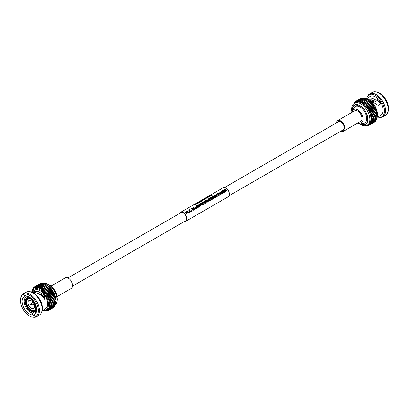 <?xml version="1.0" encoding="UTF-8"?>
<svg xmlns="http://www.w3.org/2000/svg" width="409" height="409" viewBox="0 0 409 409"><rect width="100%" height="100%" fill="white"/><g stroke="black" fill="none" stroke-linecap="round" stroke-linejoin="round"><path stroke-width="0.61" d="M226.959 190.809L225.042 189.612L225.942 191.392L225.65 191.56L223.943 190.251L224.935 191.974L224.684 192.123L223.554 190.139L223.82 189.986L225.63 191.233L224.674 189.495L224.96 189.326L226.959 190.809L226.688 190.972L225.037 189.648M225.942 191.392L225.63 191.581L223.933 190.282M224.935 191.974L224.664 192.138L223.554 190.139M225.61 191.259L224.674 189.495M224.638 192.143L224.388 192.291L222.726 190.952L223.626 192.731L223.334 192.9L221.622 191.591L222.619 193.314L222.368 193.457L221.238 191.478L221.504 191.32L223.314 192.573L222.353 190.829L222.644 190.666L224.638 192.143L224.367 192.307L222.721 190.983M223.626 192.731L223.314 192.92L221.617 191.622M222.619 193.314L222.348 193.477L221.238 191.478M223.294 192.593L222.353 190.829M222.322 193.483L220.41 192.291L221.31 194.071L221.018 194.239L219.306 192.925L220.303 194.653L220.052 194.796L218.917 192.813L219.188 192.659L220.998 193.912L220.037 192.169L220.323 192.005L222.322 193.483L222.051 193.646L220.4 192.322M221.31 194.071L220.998 194.255L219.301 192.961M220.303 194.653L220.032 194.817L218.917 192.813M220.978 193.932L220.037 192.169M218.023 193.334L218.242 193.206A5.22 3.016 60 0 1 218.462 193.385L218.232 193.549A5.174 2.986 60 0 0 218.017 193.365L218.023 193.334A5.22 3.016 60 0 1 218.237 193.513L218.232 193.549M217.859 195.737L218.764 195.216A5.22 3.016 60 0 0 218.283 194.612L217.511 195.057A5.22 3.016 60 0 0 217.332 194.853L218.104 194.408A5.22 3.016 60 0 0 217.358 193.713L217.603 193.575A5.22 3.016 60 0 1 219.168 195.308L217.997 195.988A5.174 2.986 60 0 0 217.839 195.758L217.859 195.737A5.22 3.016 60 0 1 218.023 195.967L217.997 195.988M218.283 194.612L218.268 194.638A5.174 2.986 60 0 1 218.738 195.231M218.268 194.638L217.496 195.083A5.174 2.986 60 0 0 217.317 194.883L217.332 194.853M217.358 193.713L217.353 193.748A5.174 2.986 60 0 1 218.079 194.423M216.126 194.428L216.381 194.28L217.24 196.422L216.969 196.581L214.735 195.262L215.712 195.425L216.443 195.001L216.126 194.428L216.433 195.032M214.29 195.487L214.536 195.344A5.22 3.016 60 0 1 216.1 197.077L215.834 197.235A5.174 2.986 60 0 0 214.285 195.522L214.29 195.487A5.22 3.016 60 0 1 215.86 197.215L215.834 197.235M213.651 195.855L213.897 195.717A5.22 3.016 60 0 1 215.461 197.445L214.694 197.895L213.733 197.705L213.779 196.959L212.429 196.56L214.398 196.55A5.22 3.016 60 0 0 213.651 195.855L213.646 195.891A5.174 2.986 60 0 1 214.372 196.565M213.958 198.314L211.775 197.23L212.568 199.117L212.307 199.265L211.438 197.133L213.958 198.314L213.672 198.483L211.765 197.266M212.568 199.117L212.286 199.285L211.438 197.133M210.323 197.777L210.563 197.639A5.22 3.016 60 0 1 212.128 199.367L211.867 199.531A5.174 2.986 60 0 0 210.313 197.813L210.323 197.777A5.22 3.016 60 0 1 211.888 199.51L211.867 199.531M210.114 200.211L211.085 199.648A5.22 3.016 60 0 0 210.625 199.065L209.72 199.592A5.22 3.016 60 0 0 209.541 199.387L210.446 198.866A5.22 3.016 60 0 0 209.878 198.314L208.861 198.897A5.22 3.016 60 0 0 208.667 198.733L209.924 198.007A5.22 3.016 60 0 1 211.489 199.74L210.252 200.456A5.174 2.986 60 0 0 210.093 200.231L210.114 200.211A5.22 3.016 60 0 1 210.277 200.441L210.252 200.456M210.625 199.065L210.609 199.096A5.174 2.986 60 0 1 211.059 199.664M210.609 199.096L209.705 199.618A5.174 2.986 60 0 0 209.526 199.413L209.541 199.387M209.878 198.314L209.868 198.345A5.174 2.986 60 0 1 210.42 198.881M209.868 198.345L208.851 198.932A5.174 2.986 60 0 0 208.662 198.769L208.667 198.733M210.078 200.553L209.827 200.701L208.161 199.362L209.06 201.141L208.769 201.31L207.061 199.996L208.053 201.724L207.803 201.867L206.673 199.883L206.939 199.73L208.748 200.983L207.792 199.239L208.079 199.076L210.078 200.553L209.807 200.717L208.155 199.393M209.04 201.156L208.748 201.325L207.051 200.032M208.053 201.724L207.782 201.888L206.673 199.883M208.728 201.003L207.792 199.239M207.629 201.969L207.261 202.179L205.492 200.931L206.335 202.716L205.972 202.925A5.22 3.016 60 0 0 204.408 201.192L204.648 201.054A5.22 3.016 60 0 1 205.998 202.475L205.108 200.788L205.364 200.64L207.169 201.801A5.22 3.016 60 0 0 205.819 200.379L206.059 200.236A5.22 3.016 60 0 1 207.629 201.969L207.24 202.199L205.482 200.967M206.335 202.716L205.952 202.941A5.174 2.986 60 0 0 204.398 201.228L204.408 201.192M205.978 202.501L205.108 200.788M205.819 200.379L205.814 200.41A5.174 2.986 60 0 1 207.077 201.729M203.789 201.55L204.03 201.412A5.22 3.016 60 0 1 205.594 203.14L205.333 203.299A5.174 2.986 60 0 0 203.784 201.586L203.789 201.55A5.22 3.016 60 0 1 205.354 203.283L205.333 203.299M204.101 203.728L204.06 202.695L202.869 202.353L202.501 203.104L202.654 202.204M202.353 202.562L202.659 202.174L204.316 202.527L204.27 203.943L203.171 203.779L204.255 203.6M203.191 203.754L204.249 203.963M201.427 202.915L201.673 202.772A5.22 3.016 60 0 1 203.237 204.505L202.465 204.955L201.509 204.766L201.555 204.019L200.206 203.621L202.169 203.605A5.22 3.016 60 0 0 201.427 202.915L201.422 202.946A5.174 2.986 60 0 1 202.143 203.621M203.237 204.505L202.491 204.935L201.525 204.74L201.402 204.193M200.937 205.85L199.214 205.466L198.856 204.602M199.837 206.468L197.925 205.272L198.825 207.051L198.534 207.22L196.821 205.911L197.813 207.634L197.562 207.777L196.432 205.799L196.698 205.645L198.508 206.893L197.552 205.149L197.838 204.986L199.837 206.468L199.566 206.632L197.915 205.308M198.825 207.051L198.508 207.24L196.811 205.942M197.792 207.654L197.542 207.798L196.432 205.799M198.488 206.913L197.552 205.149M195.758 206.187L196.013 206.039L196.872 208.181L196.601 208.339L194.367 207.02L195.344 207.184L196.075 206.76L195.758 206.187L196.064 206.79M195.972 208.697L193.789 207.614L194.587 209.5L194.321 209.648L193.452 207.516L195.972 208.697L195.691 208.866L193.779 207.649M194.587 209.5L194.301 209.669L193.452 207.516M192.792 210.211L193.764 209.648A5.22 3.016 60 0 0 193.304 209.071L192.399 209.592A5.22 3.016 60 0 0 192.215 209.388L193.12 208.866A5.22 3.016 60 0 0 192.552 208.314L191.54 208.897A5.22 3.016 60 0 0 191.34 208.733L192.598 208.007A5.22 3.016 60 0 1 194.168 209.74L192.93 210.461A5.174 2.986 60 0 0 192.772 210.231L192.792 210.211A5.22 3.016 60 0 1 192.951 210.441L192.93 210.461M193.304 209.071L193.288 209.096A5.174 2.986 60 0 1 193.738 209.664M193.288 209.096L192.383 209.618A5.174 2.986 60 0 0 192.204 209.418L192.215 209.388M192.552 208.314L192.547 208.345A5.174 2.986 60 0 1 193.094 208.881M192.547 208.345L191.53 208.933A5.174 2.986 60 0 0 191.335 208.769L191.34 208.733M190.768 209.065L190.988 208.938A5.22 3.016 60 0 1 191.207 209.122L190.977 209.28A5.174 2.986 60 0 0 190.763 209.101L190.768 209.065A5.22 3.016 60 0 1 190.988 209.25L190.977 209.28M191.059 211.254L191.018 210.221L189.827 209.883L189.459 210.635L189.612 209.735M189.618 209.699L191.274 210.052L191.228 211.473L190.149 211.284L191.08 211.233L191.034 210.195L189.837 209.853L189.474 210.604L189.618 209.699L189.316 210.078M191.346 211.392L190.149 211.284M189.607 212.394L187.889 212L187.526 211.156L187.879 210.707L189.52 211.013L189.479 212.481L187.889 212M188.385 213.079L188.017 213.288L186.248 212.041L187.092 213.825L186.729 214.035A5.22 3.016 60 0 0 185.165 212.302L185.405 212.164A5.22 3.016 60 0 1 186.755 213.585L185.865 211.898L186.121 211.75L187.925 212.91A5.22 3.016 60 0 0 186.576 211.489L186.821 211.346A5.22 3.016 60 0 1 188.385 213.079L187.997 213.309L186.238 212.077M187.092 213.825L186.708 214.05A5.174 2.986 60 0 0 185.159 212.337L185.165 212.302M186.734 213.61L185.865 211.898M186.576 211.489L186.57 211.525A5.174 2.986 60 0 1 187.833 212.838M184.479 221.479A5.174 2.986 -120 0 0 185.809 221.264A5.174 2.986 -120 0 0 186.601 217.118A5.174 2.986 -120 0 0 183.222 212.562A5.174 2.986 -120 0 0 180.635 212.307A5.174 2.986 -120 0 0 179.786 213.35M185.809 221.264L228.365 196.693A5.174 2.986 -120 0 0 229.158 192.552A5.174 2.986 -120 0 0 225.778 187.992A5.174 2.986 -120 0 0 223.191 187.736L180.635 212.307M72.587 286.075L185.568 220.85A4.693 2.71 -120 0 0 186.284 217.087A4.693 2.71 -120 0 0 183.222 212.956A4.693 2.71 -120 0 0 180.875 212.721L67.894 277.951M195.313 204.209L195.461 203.769L195.645 204.096L196.969 203.989L195.707 204.249M196.969 203.989L195.696 204.203L195.88 204.664L195.584 204.832L195.359 204.311L193.897 204.674L195.297 204.163L195.165 203.938M196.898 203.288L197.051 202.854L197.235 203.181L198.554 203.069L197.296 203.329M198.554 203.069L197.286 203.288L197.465 203.743L197.169 203.917L196.949 203.391L195.502 203.8L196.887 203.247L196.755 203.022M197.583 202.736L198.227 202.368A5.22 3.016 60 0 1 198.406 202.368L197.777 202.782A5.174 2.986 60 0 0 197.598 202.777L197.583 202.736A5.22 3.016 60 0 1 197.767 202.736L197.777 202.782M199.285 201.913L199.434 201.473L199.618 201.806L200.942 201.693L199.679 201.954M200.942 201.693L199.669 201.913L199.853 202.368L199.556 202.542L199.331 202.015L197.884 202.424L199.27 201.872L199.137 201.647M202.527 200.778L201.259 200.993L201.136 201.581L200.911 201.054L199.454 201.463L200.86 200.952L201.023 200.558L201.208 200.885L202.527 200.778L201.269 201.039M201.433 201.407L201.141 201.622L200.921 201.1L199.454 201.463M200.87 200.998L200.727 200.727M204.117 199.863L202.849 200.078L202.726 200.666L202.496 200.139L201.044 200.543L202.445 200.037L202.613 199.643L202.798 199.97L204.117 199.863L202.859 200.119M203.022 200.492L202.731 200.707L202.511 200.18L201.044 200.543M202.46 200.078L202.317 199.812M205.707 198.943L204.434 199.157L204.612 199.577L204.316 199.745L204.086 199.219L202.634 199.628L204.035 199.117L204.198 198.723L204.382 199.05L205.707 198.943L204.444 199.203M204.612 199.577L204.321 199.786L204.101 199.265L202.634 199.628M204.05 199.163L203.902 198.897M207.297 198.028L206.024 198.242L206.202 198.656L205.906 198.83L205.676 198.304L204.224 198.713L205.625 198.201L205.788 197.808L205.972 198.135L207.297 198.028L206.034 198.283M206.202 198.656L205.911 198.871L205.686 198.35L204.224 198.713M205.64 198.247L205.492 197.976M208.881 197.107L207.614 197.327L207.491 197.91L207.266 197.389L205.809 197.792L207.215 197.286L207.378 196.887L207.562 197.215L208.881 197.107L207.624 197.368M207.787 197.741L207.496 197.951L207.276 197.429L205.809 197.792M207.225 197.327L207.082 197.061M210.793 196.008L208.59 196.274L209.5 196.755L209.137 196.964A5.22 3.016 60 0 0 207.542 196.795L207.787 196.652A5.22 3.016 60 0 1 209.117 196.729L208.247 196.386L210.287 196.054A5.22 3.016 60 0 0 208.953 195.977L209.198 195.839A5.22 3.016 60 0 1 210.793 196.008L208.605 196.32M209.5 196.755L209.142 197.005A5.174 2.986 60 0 0 207.562 196.836L207.542 196.795M209.127 196.77L208.247 196.386M208.953 195.977L208.973 196.023A5.174 2.986 60 0 1 210.083 196.039M210.86 195.783L211.765 195.257A5.22 3.016 60 0 0 211.228 195.129L210.456 195.574A5.22 3.016 60 0 0 210.272 195.553L211.044 195.108A5.22 3.016 60 0 0 210.369 195.165L210.609 195.021A5.22 3.016 60 0 1 212.205 195.19L211.059 195.896A5.174 2.986 60 0 0 210.865 195.824L210.86 195.783A5.22 3.016 60 0 1 211.054 195.855L211.059 195.896M211.228 195.129L211.243 195.175A5.174 2.986 60 0 1 211.719 195.287M211.243 195.175L210.471 195.62A5.174 2.986 60 0 0 210.287 195.599L210.272 195.553M210.369 195.165L210.39 195.205A5.174 2.986 60 0 1 210.978 195.149M219.168 195.308L218.023 195.967M217.266 196.407L216.969 196.581M216.99 196.56L214.74 195.226M216.545 195.947L216.964 196.254L216.555 195.236L215.972 195.574L216.545 195.947M216.944 196.274L216.811 195.829M216.796 195.855L216.555 195.236M216.545 195.262L215.988 195.584M215.461 197.445L214.715 197.879L213.733 197.705M213.749 197.68L213.789 196.933M213.58 196.923L212.429 196.56M214.546 197.649L215.057 197.353A5.22 3.016 60 0 0 214.577 196.749L213.989 197.537L214.546 197.649M214.117 197.015L213.989 197.537L214.117 197.015M214.577 196.749L214.101 197.046M214.561 196.78A5.174 2.986 60 0 1 215.032 197.368M211.489 199.74L210.277 200.441M204.122 203.702L204.076 202.665L202.879 202.322L202.516 203.074L202.659 202.174M202.798 203.017L202.869 202.353M201.356 203.984L200.206 203.621M202.317 204.71L202.833 204.413A5.22 3.016 60 0 0 202.353 203.81L201.765 204.592L202.317 204.71M202.353 203.81L201.765 204.592M201.877 204.101L201.744 204.618M202.337 203.835A5.174 2.986 60 0 1 202.808 204.428M199.229 205.441L198.856 204.587L199.198 204.168L200.839 204.474L200.804 205.947L199.214 205.466M200.64 205.712L200.594 204.612L199.398 204.331L199.469 205.303L200.768 205.615M199.398 204.331L199.168 204.597L199.398 204.331M200.62 205.737L200.594 204.612M200.584 204.643L199.387 204.367M196.898 208.166L196.601 208.339M196.622 208.324L194.372 206.985M196.177 207.706L196.596 208.012L196.187 206.995L195.604 207.332L196.177 207.706M196.576 208.033L196.443 207.588M196.427 207.614L196.187 206.995M196.177 207.02L195.62 207.343M194.168 209.74L192.951 210.441M189.756 210.548L189.827 209.883M187.905 211.974L187.537 211.121M189.321 212.251L189.275 211.151L188.074 210.865L188.15 211.836L189.449 212.148M189.301 212.271L189.26 211.177L188.074 210.865L187.849 211.131M212.205 195.19L211.054 195.855M199.848 202.327L199.556 202.542M199.551 202.496L199.331 202.015M199.321 201.974L197.869 202.378M198.406 202.368L197.767 202.736M197.46 203.702L197.169 203.917M197.164 203.871L196.949 203.391M196.939 203.35L195.482 203.754M195.875 204.618L195.584 204.832M195.579 204.791L195.359 204.311M195.349 204.265L193.897 204.674M341.996 130.537A5.128 2.96 -120 0 0 343.248 130.318A5.128 2.96 -120 0 0 344.306 127.971A5.128 2.96 -120 0 0 342.072 122.807A5.128 2.96 -120 0 0 338.12 121.437A5.128 2.96 -120 0 0 337.302 122.409M341.106 131.049A6.069 3.502 -120 0 0 343.713 131.131A6.069 3.502 -120 0 0 344.971 128.354A6.069 3.502 -120 0 0 342.323 122.245A6.069 3.502 -120 0 0 337.65 120.624A6.069 3.502 -120 0 0 336.413 122.925M343.713 131.131L360.738 121.299A6.069 3.502 -120 0 0 361.996 118.523A6.069 3.502 -120 0 0 359.347 112.419A6.069 3.502 -120 0 0 354.669 110.793L337.65 120.624M378.448 99.934L375.759 101.483L370.012 99.73M378.028 105.231L380.36 103.886A2.234 1.293 -120 0 0 380.779 102.889A2.234 1.293 -120 0 0 379.803 100.634A2.234 1.293 -120 0 0 378.08 100.036A2.234 1.293 -120 0 0 377.809 100.302L378.294 99.136L376.244 100.323C373.064 98.232 370.022 97.572 367.113 98.349L370.125 96.406A10.798 6.237 60 0 1 378.294 99.136M373.32 101.192L374.215 100.675M352.696 110.946L353.759 108.344A9.468 5.465 60 0 1 355.278 106.514A9.468 5.465 60 0 1 362.579 109.05A9.468 5.465 60 0 1 366.709 118.579A9.468 5.465 60 0 1 364.751 122.915A9.468 5.465 60 0 1 362.405 123.319L359.618 122.935A7.582 4.376 -120 0 0 363.069 119.142A7.582 4.376 -120 0 0 358.678 110.522A7.582 4.376 -120 0 0 352.696 110.946A7.582 4.376 -120 0 0 352.394 112.107M358.463 122.613A7.582 4.376 -120 0 0 359.618 122.935M357.241 104.796A10.915 6.299 -120 0 0 356.996 105.527M358.632 122.68A10.915 6.299 -120 0 0 365.472 124.167A10.915 6.299 -120 0 0 367.732 119.167A10.915 6.299 -120 0 0 362.967 108.186A10.915 6.299 -120 0 0 354.557 105.261A10.915 6.299 -120 0 0 352.297 110.261A10.915 6.299 -120 0 0 352.425 111.933M366.801 98.324A12.684 7.321 60 0 1 367.302 96.887L367.671 96.12A13.195 7.618 60 0 1 369.629 93.927L372.287 92.393A13.195 7.618 60 0 1 375.165 91.795L376.009 91.856A12.684 7.321 60 0 1 388.55 108.595A12.684 7.321 60 0 1 387.809 112.291L387.441 113.053A13.195 7.618 60 0 1 385.482 115.246L382.824 116.78A13.195 7.618 60 0 1 379.941 117.383L379.097 117.317A12.684 7.321 60 0 1 377.604 117.03M375.165 91.795A13.195 7.618 60 0 1 388.213 109.208A13.195 7.618 60 0 1 387.441 113.053M369.629 93.927A13.195 7.618 60 0 1 379.797 97.465A13.195 7.618 60 0 1 385.554 110.742A13.195 7.618 60 0 1 382.824 116.78M367.302 96.887A12.684 7.321 60 0 1 377.349 96.672A12.684 7.321 60 0 1 384.496 110.936A12.684 7.321 60 0 1 379.097 117.317M368.826 99.453L378.136 105.364L381.387 103.487A10.798 6.237 60 0 1 383.161 110.169A10.798 6.237 60 0 1 380.927 115.113L377.359 117.173M351.924 112.378L351.612 109.489C351.755 106.284 352.732 104.198 354.547 103.226L355.631 102.603A12.684 7.321 60 0 1 355.973 102.424A12.684 7.321 60 0 1 356.704 102.163A12.684 7.321 60 0 1 357.492 102.03A12.684 7.321 60 0 1 358.325 102.02A12.684 7.321 60 0 1 359.204 102.138A12.684 7.321 60 0 1 360.109 102.378A12.684 7.321 60 0 1 361.035 102.746A12.684 7.321 60 0 1 361.975 103.232A12.684 7.321 60 0 1 362.911 103.825A12.684 7.321 60 0 1 363.836 104.53A12.684 7.321 60 0 1 364.746 105.338A12.684 7.321 60 0 1 365.62 106.233A12.684 7.321 60 0 1 366.459 107.204A12.684 7.321 60 0 1 367.246 108.252A12.684 7.321 60 0 1 367.972 109.351A12.684 7.321 60 0 1 368.637 110.502A12.684 7.321 60 0 1 369.23 111.688A12.684 7.321 60 0 1 369.741 112.889A12.684 7.321 60 0 1 370.165 114.101A12.684 7.321 60 0 1 370.503 115.307A12.684 7.321 60 0 1 370.743 116.493A12.684 7.321 60 0 1 370.891 117.649A12.684 7.321 60 0 1 370.943 118.763A12.684 7.321 60 0 1 370.891 119.817A12.684 7.321 60 0 1 370.743 120.798A12.684 7.321 60 0 1 370.503 121.708A12.684 7.321 60 0 1 370.165 122.526A12.684 7.321 60 0 1 369.741 123.247A12.684 7.321 60 0 1 369.23 123.861A12.684 7.321 60 0 1 368.637 124.362A12.684 7.321 60 0 1 368.315 124.566L367.231 125.19L364.214 125.865L362.083 125.415L357.993 122.889M378.391 99.965A7.699 4.443 60 0 1 380.774 103.073M377.63 100.404A7.111 4.105 60 0 1 380.283 103.932M374.639 100.875L373.693 101.422M373.023 101.018L373.872 100.527M366.464 121.928A10.915 6.299 -120 0 0 367.216 122.076M353.918 103.661L353.989 103.17A13.722 7.924 60 0 1 354.066 103.032L354.209 103.922M354.306 103.375L354.485 102.439A13.722 7.924 60 0 1 354.583 102.322L354.721 103.308L355.078 101.821A13.722 7.924 60 0 1 355.186 101.729L355.309 102.807L355.748 101.335A13.722 7.924 60 0 1 355.81 101.294A13.722 7.924 60 0 1 355.876 101.258L355.973 102.424L356.5 100.972A13.722 7.924 60 0 1 356.633 100.921L356.704 102.163L357.313 100.747A13.722 7.924 60 0 1 357.461 100.721L357.492 102.03L358.187 100.655A13.722 7.924 60 0 1 358.345 100.655L358.325 102.02L359.112 100.701A13.722 7.924 60 0 1 359.276 100.726L359.204 102.138L360.073 100.885A13.722 7.924 60 0 1 360.247 100.931L360.109 102.378L361.065 101.202A13.722 7.924 60 0 1 361.244 101.274L361.035 102.746L362.077 101.652A13.722 7.924 60 0 1 362.251 101.744L361.975 103.232L363.09 102.23A13.722 7.924 60 0 1 363.269 102.342L362.911 103.825L364.102 102.925A13.722 7.924 60 0 1 364.276 103.058L363.836 104.53L365.099 103.733A13.722 7.924 60 0 1 365.268 103.886L364.746 105.338L366.065 104.643A13.722 7.924 60 0 1 366.234 104.811L365.62 106.233L367.001 105.65A13.722 7.924 60 0 1 367.154 105.834L366.459 107.204L367.885 106.739A13.722 7.924 60 0 1 368.034 106.933L367.246 108.252L368.708 107.894A13.722 7.924 60 0 1 368.846 108.104L367.972 109.351L369.47 109.111A13.722 7.924 60 0 1 369.598 109.326L368.637 110.502L370.155 110.374A13.722 7.924 60 0 1 370.268 110.594L369.23 111.688L370.764 111.662A13.722 7.924 60 0 1 370.856 111.887L369.741 112.889L371.28 112.971A13.722 7.924 60 0 1 371.357 113.201L370.165 114.101L371.699 114.28A13.722 7.924 60 0 1 371.761 114.51L370.503 115.307L372.021 115.578A13.722 7.924 60 0 1 372.067 115.803L370.743 116.493L372.241 116.851A13.722 7.924 60 0 1 372.272 117.071L370.891 117.649L372.359 118.083A13.722 7.924 60 0 1 372.369 118.293L370.943 118.763L372.369 119.259A13.722 7.924 60 0 1 372.359 119.459L370.891 119.817L372.272 120.374A13.722 7.924 60 0 1 372.241 120.558L370.743 120.798L372.067 121.407A13.722 7.924 60 0 1 372.021 121.575L370.503 121.708L371.761 122.347A13.722 7.924 60 0 1 371.699 122.501L370.165 122.526L371.357 123.191A13.722 7.924 60 0 1 371.28 123.324L369.741 123.247L370.856 123.922A13.722 7.924 60 0 1 370.764 124.039L369.23 123.861L370.268 124.535A13.722 7.924 60 0 1 370.155 124.633L368.637 124.362L369.598 125.026A13.722 7.924 60 0 1 369.531 125.062A13.722 7.924 60 0 1 369.47 125.098L367.972 124.745L368.846 125.389A13.722 7.924 60 0 1 368.708 125.435L367.246 125.006L368.034 125.614A13.722 7.924 60 0 1 367.885 125.64L366.98 125.328M366.459 125.139L367.154 125.706A13.722 7.924 60 0 1 367.001 125.706L366.541 125.522M354.409 102.838L354.066 103.032M355.017 102.071L354.583 102.322M355.723 101.422L355.186 101.729M360.283 98.717A13.722 7.924 60 0 1 360.344 98.681A13.722 7.924 60 0 1 360.406 98.646L355.876 101.258M356.5 100.972L361.029 98.354A13.722 7.924 60 0 1 361.167 98.308L356.633 100.921M357.313 100.747L361.847 98.129A13.722 7.924 60 0 1 361.996 98.104L357.461 100.721M358.187 100.655L362.722 98.037A13.722 7.924 60 0 1 362.88 98.037L358.345 100.655M359.112 100.701L363.647 98.083A13.722 7.924 60 0 1 363.811 98.109L359.276 100.726M360.073 100.885L364.608 98.267A13.722 7.924 60 0 1 364.777 98.313L360.247 100.931M361.065 101.202L365.6 98.589A13.722 7.924 60 0 1 365.774 98.656L361.244 101.274M362.077 101.652L366.607 99.034A13.722 7.924 60 0 1 366.786 99.126L362.251 101.744M363.09 102.23L367.625 99.612A13.722 7.924 60 0 1 367.722 99.673A13.722 7.924 60 0 1 367.798 99.724L363.269 102.342M364.102 102.925L368.637 100.307A13.722 7.924 60 0 1 368.811 100.44L364.276 103.058M365.099 103.733L369.629 101.115A13.722 7.924 60 0 1 369.802 101.268L365.268 103.886M366.065 104.643L370.6 102.025A13.722 7.924 60 0 1 370.764 102.194L366.234 104.811M367.001 105.65L371.53 103.032A13.722 7.924 60 0 1 371.689 103.216L367.154 105.834M367.885 106.739L372.415 104.121A13.722 7.924 60 0 1 372.563 104.315L368.034 106.933M368.708 107.894L373.243 105.277A13.722 7.924 60 0 1 373.381 105.486L368.846 108.104M369.47 109.111L374.005 106.493A13.722 7.924 60 0 1 374.128 106.708L369.598 109.326M370.155 110.374L374.69 107.756A13.722 7.924 60 0 1 374.802 107.976L370.268 110.594M370.764 111.662L375.293 109.045A13.722 7.924 60 0 1 375.39 109.275L370.856 111.887M371.28 112.971L375.81 110.353A13.722 7.924 60 0 1 375.891 110.583L371.357 113.201M371.699 114.28L376.229 111.662A13.722 7.924 60 0 1 376.295 111.892L371.761 114.51M372.021 115.578L376.551 112.961A13.722 7.924 60 0 1 376.597 113.186L372.067 115.803M372.241 116.851L376.776 114.234A13.722 7.924 60 0 1 376.801 114.454L372.272 117.071M372.359 118.083L376.888 115.466A13.722 7.924 60 0 1 376.894 115.558A13.722 7.924 60 0 1 376.899 115.675L372.369 118.293M372.369 119.259L376.899 116.647A13.722 7.924 60 0 1 376.888 116.841L372.359 119.459M372.272 120.374L376.801 117.756A13.722 7.924 60 0 1 376.776 117.94L372.241 120.558M372.067 121.407L376.597 118.789A13.722 7.924 60 0 1 376.551 118.958L372.021 121.575M371.761 122.347L376.295 119.73A13.722 7.924 60 0 1 376.229 119.883L371.699 122.501M371.357 123.191L375.891 120.573A13.722 7.924 60 0 1 375.81 120.711L371.28 123.324M370.856 123.922L375.39 121.304A13.722 7.924 60 0 1 375.293 121.422L370.764 124.039M370.268 124.535L374.802 121.923A13.722 7.924 60 0 1 374.69 122.015L370.155 124.633M369.598 125.026L374.128 122.409A13.722 7.924 60 0 1 374.066 122.449A13.722 7.924 60 0 1 374.005 122.485L369.598 125.026M368.846 125.389L369.383 125.077M368.034 125.614L368.463 125.364M367.154 125.706L367.497 125.507M362.379 98.237L361.996 98.104M363.381 98.237L362.88 98.037M364.414 98.38L363.811 98.109M365.467 98.661L364.777 98.313M366.965 99.321L365.774 98.656M367.906 99.806L366.786 99.126M367.722 99.673L368.381 100.098A12.684 7.321 60 0 1 368.841 100.404L367.798 99.724M368.637 100.307L368.841 100.404A12.684 7.321 60 0 1 369.767 101.11L368.811 100.44M369.629 101.115L369.767 101.11A12.684 7.321 60 0 1 370.677 101.913L369.802 101.268M370.6 102.025L370.677 101.913A12.684 7.321 60 0 1 371.551 102.807L370.764 102.194M371.53 103.032L371.551 102.807A12.684 7.321 60 0 1 372.389 103.779L371.689 103.216M372.415 104.121L372.389 103.779A12.684 7.321 60 0 1 373.177 104.827L372.563 104.315M373.243 105.277L373.177 104.827A12.684 7.321 60 0 1 373.903 105.931L373.381 105.486M374.005 106.493L373.903 105.931A12.684 7.321 60 0 1 374.567 107.076L374.128 106.708M374.69 107.756L374.567 107.076A12.684 7.321 60 0 1 375.16 108.262L374.802 107.976M375.293 109.045L375.16 108.262A12.684 7.321 60 0 1 375.672 109.464L375.39 109.275M375.81 110.353L375.672 109.464A12.684 7.321 60 0 1 376.096 110.675L375.891 110.583M376.229 111.662L376.096 110.675A12.684 7.321 60 0 1 376.433 111.882L376.295 111.892M376.551 112.961L376.433 111.882A12.684 7.321 60 0 1 376.674 113.073L376.597 113.186M376.776 114.234L376.674 113.073A12.684 7.321 60 0 1 376.822 114.229L376.801 114.454M376.888 115.466L376.822 114.229A12.684 7.321 60 0 1 376.858 114.776L376.894 115.558M376.899 116.647L376.873 115.338M376.801 117.756L376.822 116.391M376.597 118.789L376.643 118.017M376.295 119.73L376.357 119.07M375.891 120.573L375.968 120.036M375.39 121.304L375.467 120.906M380.36 103.886L381.387 103.487M370.503 115.307L376.433 111.882M370.165 114.101L376.096 110.675M369.741 112.889L375.672 109.464M369.23 111.688L375.16 108.262M368.637 110.502L374.567 107.076M367.972 109.351L373.903 105.931M367.246 108.252L373.177 104.827M366.459 107.204L372.389 103.779M365.62 106.233L371.551 102.807M364.746 105.338L370.677 101.913M375.759 101.483L376.244 100.323M367.272 98.702L367.113 98.349M51.007 286.111L65.287 277.869A6.069 3.502 60 0 1 69.959 279.495A6.069 3.502 60 0 1 72.608 285.6A6.069 3.502 60 0 1 71.35 288.376L57.076 296.622M30.813 304.214A0.527 0.307 60 0 1 31.37 305.058L34.085 304.46A1.385 0.798 60 0 0 34.187 304.424M31.37 305.058A0.547 0.547 0 0 1 30.849 304.158L32.725 302.103A1.385 0.798 60 0 1 32.802 302.031M29.949 297.461A8.906 5.143 -120 0 0 28.155 296.898L26.268 296.136A10.348 5.977 60 0 1 29.417 297.133A10.348 5.977 60 0 1 36.733 309.807A10.348 5.977 60 0 1 34.673 314.501L35.271 312.445A8.906 5.143 -120 0 0 36.718 309.184M24.162 296.668L25.609 297.542A8.906 5.143 -120 0 0 24.141 301.356A8.906 5.143 -120 0 0 32.72 313.089L32.567 315.027A10.348 5.977 60 0 1 22.101 301.356A10.348 5.977 60 0 1 24.162 296.668A2.234 1.293 60 0 1 24.162 296.643A2.234 1.293 60 0 1 24.627 295.62A2.234 1.293 60 0 1 26.268 296.136M32.72 313.089L36.309 311.019M35.926 311.724A2.234 1.293 60 0 1 35.757 311.336M34.673 314.501A2.234 1.293 60 0 1 34.673 314.521A2.234 1.293 60 0 1 34.208 315.543A2.234 1.293 60 0 1 32.567 315.027M34.56 306.387A4.622 2.669 -120 0 0 32.541 301.74A4.622 2.669 -120 0 0 28.978 300.497A4.622 2.669 -120 0 0 28.022 302.614A4.622 2.669 -120 0 0 30.041 307.266A4.622 2.669 -120 0 0 33.599 308.504A4.622 2.669 -120 0 0 34.56 306.387M28.594 298.606A6.544 3.778 -120 0 0 28.016 298.836A6.544 3.778 -120 0 0 26.662 301.832A6.544 3.778 -120 0 0 29.52 308.417A6.544 3.778 -120 0 0 34.56 310.17A6.544 3.778 -120 0 0 35.2 309.618M26.692 299.858A6.687 3.86 -120 0 0 26.222 301.97A6.687 3.86 -120 0 0 26.692 304.623L26.058 304.848A7.168 4.141 60 0 1 25.537 301.97A7.168 4.141 60 0 1 26.058 299.69L27.28 299.521M28.298 298.647L27.035 299.373L26.074 298.8A7.699 4.443 -120 0 1 26.759 298.227A7.699 4.443 -120 0 1 30.266 298.427L30.609 299.056A6.687 3.86 -120 0 0 27.607 298.907A6.687 3.86 -120 0 0 27.035 299.373M30.951 298.856L30.609 299.056M35.568 304.562L35.159 304.94L35.67 304.807M25.609 297.542L27.352 296.535M44.054 299.189L43.942 296.162L35.849 292.655M20.45 300.405A12.684 7.321 -120 0 0 32.991 317.144A12.684 7.321 -120 0 0 38.385 310.758A12.684 7.321 -120 0 0 31.242 296.499A12.684 7.321 -120 0 0 21.191 296.709A12.684 7.321 -120 0 0 20.45 300.405M32.991 317.144L33.835 317.205A13.195 7.618 -120 0 0 36.713 316.607A13.195 7.618 -120 0 0 39.448 310.564A13.195 7.618 -120 0 0 33.686 297.287A13.195 7.618 -120 0 0 23.517 293.754A13.195 7.618 -120 0 0 21.559 295.947L21.191 296.709M36.713 316.607L39.371 315.073A13.195 7.618 -120 0 0 41.329 312.88A13.195 7.618 -120 0 0 42.107 309.03A13.195 7.618 -120 0 0 29.059 291.617A13.195 7.618 -120 0 0 26.176 292.22L23.517 293.754M41.329 312.88L41.698 312.113A12.684 7.321 -120 0 0 42.439 308.417A12.684 7.321 -120 0 0 29.903 291.683L29.059 291.617M42.199 310.666L45.445 308.8A10.798 6.237 -120 0 0 47.684 303.856A10.798 6.237 -120 0 0 42.971 292.987A10.798 6.237 -120 0 0 34.647 290.093L31.401 291.97M31.641 291.827L34.141 288.212A12.684 7.321 -120 0 1 43.916 291.607A12.684 7.321 -120 0 1 49.453 304.373A12.684 7.321 -120 0 1 46.825 310.175L47.439 309.823A12.684 7.321 -120 0 0 47.761 309.618A12.684 7.321 -120 0 0 48.349 309.117A12.684 7.321 -120 0 0 48.86 308.504A12.684 7.321 -120 0 0 49.29 307.783A12.684 7.321 -120 0 0 49.627 306.965A12.684 7.321 -120 0 0 49.867 306.055A12.684 7.321 -120 0 0 50.016 305.073A12.684 7.321 -120 0 0 50.062 304.02L51.488 304.516L56.023 301.903L55.992 300.595M26.232 298.994L25.731 299.286A7.699 4.443 -120 0 0 25.164 301.75A7.699 4.443 -120 0 0 25.731 304.879L26.058 304.848M52.485 287.604A7.582 4.376 60 0 1 56.524 294.598M25.731 299.286L26.058 299.69M28.916 297.062A7.699 4.443 -120 0 0 28.374 297.297L26.759 298.227M30.823 298.105L30.266 298.427M26.401 299.204A7.168 4.141 60 0 1 30.266 298.856M31.375 298.57L30.951 298.815A7.699 4.443 -120 0 1 35.143 304.035L34.821 304.066A7.168 4.141 60 0 0 30.951 299.25L30.951 298.815M36.636 309.843L35.486 310.508A7.699 4.443 -120 0 0 35.486 304.915M35.159 304.94A7.168 4.141 60 0 1 35.68 307.824A7.168 4.141 60 0 1 35.159 310.104L35.205 309.536A6.687 3.86 -120 0 0 35.675 307.619M35.486 310.508L35.159 310.104M30.951 310.932L31.288 310.344A6.687 3.86 -120 0 0 34.295 310.492A6.687 3.86 -120 0 0 34.862 310.022L34.821 310.584A7.168 4.141 60 0 1 30.951 310.932L30.951 311.367A7.699 4.443 -120 0 0 34.458 311.561L36.074 310.63A7.699 4.443 -120 0 0 36.549 310.278M36.575 310.165L35.143 310.993A7.699 4.443 -120 0 1 34.458 311.561M34.821 310.584L35.143 310.993M36.984 293.043A7.111 4.105 60 0 1 37.904 292.88M40.757 293.943A7.111 4.105 60 0 1 44.428 298.728M45.46 310.697L46.12 310.963A13.722 7.924 -120 0 0 46.278 310.963L45.578 310.395L47.004 310.896A13.722 7.924 -120 0 0 47.153 310.871L46.365 310.262L47.833 310.692A13.722 7.924 -120 0 0 47.971 310.646L47.096 310.002L48.594 310.354A13.722 7.924 -120 0 0 48.656 310.319A13.722 7.924 -120 0 0 48.717 310.283L53.124 307.742A13.722 7.924 -120 0 0 53.19 307.706A13.722 7.924 -120 0 0 53.252 307.665L53.277 307.578M49.883 309.296A13.722 7.924 -120 0 0 49.98 309.178L54.515 306.561A13.722 7.924 -120 0 1 54.417 306.678L49.883 309.296L48.349 309.117L49.392 309.792A13.722 7.924 -120 0 1 49.279 309.889L53.814 307.271A13.722 7.924 -120 0 0 53.922 307.179L53.983 306.929M54.515 306.561L54.591 306.162M50.823 307.757A13.722 7.924 -120 0 0 50.885 307.604L55.419 304.986A13.722 7.924 -120 0 1 55.353 305.14L50.823 307.757L49.29 307.783L50.481 308.447A13.722 7.924 -120 0 1 50.399 308.58L54.934 305.968A13.722 7.924 -120 0 0 55.01 305.83L55.087 305.293M55.419 304.986L55.481 304.327M51.365 305.814A13.722 7.924 -120 0 0 51.391 305.63L55.926 303.013A13.722 7.924 -120 0 1 55.895 303.197L51.365 305.814L49.867 306.055L51.191 306.663A13.722 7.924 -120 0 1 51.145 306.832L55.675 304.214A13.722 7.924 -120 0 0 55.721 304.045L55.767 303.274M55.926 303.013L55.946 301.648M51.488 304.516A13.722 7.924 -120 0 1 51.483 304.715L56.013 302.098A13.722 7.924 -120 0 0 56.023 301.903M51.488 303.55L50.062 304.02A12.684 7.321 -120 0 0 50.016 302.905L51.483 303.34A13.722 7.924 -120 0 1 51.488 303.55L56.023 300.932A13.722 7.924 -120 0 0 56.018 300.814L55.982 300.032A12.684 7.321 -120 0 0 55.946 299.485L55.926 299.71A13.722 7.924 -120 0 0 55.895 299.49L55.721 298.442A13.722 7.924 -120 0 0 55.675 298.217L55.419 297.149A13.722 7.924 -120 0 0 55.353 296.919L55.01 295.84A13.722 7.924 -120 0 0 54.934 295.61L54.515 294.531A13.722 7.924 -120 0 0 54.417 294.301L53.922 293.233A13.722 7.924 -120 0 0 53.814 293.013L53.252 291.965A13.722 7.924 -120 0 0 53.124 291.75L52.5 290.743A13.722 7.924 -120 0 0 52.367 290.533L51.687 289.572A13.722 7.924 -120 0 0 51.539 289.378L50.813 288.473A13.722 7.924 -120 0 0 50.655 288.289L49.888 287.45A13.722 7.924 -120 0 0 49.724 287.282L48.927 286.525A13.722 7.924 -120 0 0 48.753 286.372L47.935 285.697A13.722 7.924 -120 0 0 47.756 285.564L46.923 284.981A13.722 7.924 -120 0 0 46.846 284.93A13.722 7.924 -120 0 0 46.749 284.869L42.214 287.486A13.722 7.924 -120 0 1 42.393 287.599L42.035 289.081L47.756 285.564M56.018 300.814A13.722 7.924 -120 0 0 56.013 300.722L55.946 299.485A12.684 7.321 -120 0 0 55.798 298.33A12.684 7.321 -120 0 0 55.558 297.139A12.684 7.321 -120 0 0 55.22 295.932A12.684 7.321 -120 0 0 54.791 294.72A12.684 7.321 -120 0 0 54.279 293.519A12.684 7.321 -120 0 0 53.691 292.333A12.684 7.321 -120 0 0 53.027 291.188A12.684 7.321 -120 0 0 52.296 290.083A12.684 7.321 -120 0 0 51.508 289.035A12.684 7.321 -120 0 0 50.675 288.064A12.684 7.321 -120 0 0 49.796 287.169A12.684 7.321 -120 0 0 48.891 286.366A12.684 7.321 -120 0 0 47.965 285.661A12.684 7.321 -120 0 0 47.505 285.354L46.846 284.93M47.025 285.063L45.91 284.383A13.722 7.924 -120 0 0 45.731 284.291L41.202 286.908A13.722 7.924 -120 0 1 41.375 287L41.094 288.488L42.214 287.486M46.089 284.577L44.898 283.912A13.722 7.924 -120 0 0 44.724 283.846L40.189 286.458A13.722 7.924 -120 0 1 40.363 286.53L40.159 288.002L41.202 286.908M44.591 283.918L43.901 283.57A13.722 7.924 -120 0 0 43.732 283.524L39.198 286.142A13.722 7.924 -120 0 1 39.371 286.188L39.233 287.634L40.189 286.458M43.538 283.636L42.935 283.365A13.722 7.924 -120 0 0 42.766 283.34L38.236 285.957A13.722 7.924 -120 0 1 38.4 285.983L38.323 287.394L39.198 286.142M42.505 283.493L41.999 283.294A13.722 7.924 -120 0 0 41.846 283.294L37.311 285.911A13.722 7.924 -120 0 1 37.47 285.911L37.449 287.276L38.236 285.957M41.503 283.493L41.115 283.36A13.722 7.924 -120 0 0 40.966 283.386L36.437 286.003A13.722 7.924 -120 0 1 36.585 285.978L36.611 287.287L37.311 285.911M40.537 283.636L40.292 283.565A13.722 7.924 -120 0 0 40.154 283.611L35.619 286.228A13.722 7.924 -120 0 1 35.757 286.177L35.823 287.42L36.437 286.003M44.944 310.784L45.189 310.891A13.722 7.924 -120 0 0 45.353 310.917L45.619 310.763M46.278 310.963L46.621 310.763M47.153 310.871L47.587 310.62M47.971 310.646L48.507 310.334M49.279 309.889L47.761 309.618L48.717 310.283L53.252 307.665M49.392 309.792L53.922 307.179M50.481 308.447L55.01 305.83M51.191 306.663L55.721 304.045M51.483 303.34L56.013 300.722M55.926 299.71L51.391 302.328A13.722 7.924 -120 0 0 51.365 302.108L55.895 299.49M55.721 298.442L51.191 301.06A13.722 7.924 -120 0 0 51.145 300.835L55.675 298.217M55.419 297.149L50.885 299.766A13.722 7.924 -120 0 0 50.823 299.536L55.353 296.919M55.01 295.84L50.481 298.458A13.722 7.924 -120 0 0 50.399 298.227L54.934 295.61M54.515 294.531L49.98 297.144A13.722 7.924 -120 0 0 49.883 296.919L54.417 294.301M53.922 293.233L49.392 295.85A13.722 7.924 -120 0 0 49.279 295.625L53.814 293.013M53.252 291.965L48.717 294.582A13.722 7.924 -120 0 0 48.594 294.368L53.124 291.75M52.5 290.743L47.971 293.36A13.722 7.924 -120 0 0 47.833 293.151L52.367 290.533M51.687 289.572L47.153 292.19A13.722 7.924 -120 0 0 47.004 291.995L51.539 289.378M50.813 288.473L46.278 291.09A13.722 7.924 -120 0 0 46.12 290.906L50.655 288.289M49.888 287.45L45.353 290.068A13.722 7.924 -120 0 0 45.189 289.899L49.724 287.282M48.927 286.525L44.392 289.143A13.722 7.924 -120 0 0 44.223 288.989L48.753 286.372M47.935 285.697L43.4 288.314A13.722 7.924 -120 0 0 43.226 288.181M46.923 284.981L42.393 287.599M45.91 284.383L41.375 287M44.898 283.912L40.363 286.53M43.901 283.57L39.371 286.188M42.935 283.365L38.4 285.983M41.999 283.294L37.47 285.911M41.115 283.36L36.585 285.978M40.292 283.565L35.757 286.177M39.53 283.902L34.995 286.515A13.722 7.924 -120 0 0 34.934 286.551A13.722 7.924 -120 0 0 34.872 286.591L34.433 288.064L34.31 286.985A13.722 7.924 -120 0 0 34.198 287.077L33.84 288.565L33.707 287.578A13.722 7.924 -120 0 0 33.61 287.696L33.328 289.178L33.19 288.289A13.722 7.924 -120 0 0 33.109 288.427L33.011 289.132M34.847 286.678L34.31 286.985M34.136 287.328L33.707 287.578M33.533 288.094L33.19 288.289M33.032 288.964L32.771 289.117A13.722 7.924 -120 0 0 32.705 289.27L32.679 289.536M50.399 308.58L48.86 308.504L49.98 309.178M51.145 306.832L49.627 306.965L50.885 307.604M51.483 304.715L50.016 305.073L51.391 305.63M51.391 302.328L50.016 302.905A12.684 7.321 -120 0 0 49.867 301.75L51.365 302.108M51.191 301.06L49.867 301.75A12.684 7.321 -120 0 0 49.627 300.564L51.145 300.835M50.885 299.766L49.627 300.564A12.684 7.321 -120 0 0 49.29 299.357L50.823 299.536M50.481 298.458L49.29 299.357A12.684 7.321 -120 0 0 48.86 298.146L50.399 298.227M49.98 297.144L48.86 298.146A12.684 7.321 -120 0 0 48.349 296.944L49.883 296.919M49.392 295.85L48.349 296.944A12.684 7.321 -120 0 0 47.761 295.758L49.279 295.625M48.717 294.582L47.761 295.758A12.684 7.321 -120 0 0 47.096 294.608L48.594 294.368M47.971 293.36L47.096 294.608A12.684 7.321 -120 0 0 46.365 293.509L47.833 293.151M47.153 292.19L46.365 293.509A12.684 7.321 -120 0 0 45.578 292.461L47.004 291.995M46.278 291.09L45.578 292.461A12.684 7.321 -120 0 0 44.745 291.489L46.12 290.906M45.353 290.068L44.745 291.489A12.684 7.321 -120 0 0 43.865 290.594L45.189 289.899M44.392 289.143L43.865 290.594A12.684 7.321 -120 0 0 42.96 289.787L44.223 288.989M43.4 288.314L42.96 289.787A12.684 7.321 -120 0 0 42.035 289.081A12.684 7.321 -120 0 0 41.094 288.488A12.684 7.321 -120 0 0 40.159 288.002A12.684 7.321 -120 0 0 39.233 287.634A12.684 7.321 -120 0 0 38.323 287.394A12.684 7.321 -120 0 0 37.449 287.276A12.684 7.321 -120 0 0 36.611 287.287A12.684 7.321 -120 0 0 35.823 287.42A12.684 7.321 -120 0 0 35.097 287.68L35.619 286.228M34.995 286.515L35.097 287.68A12.684 7.321 -120 0 0 34.755 287.859L34.141 288.212M32.5 292.389L32.756 292.241C35.936 292.261 38.978 293.56 41.887 296.131L44.683 299.224L44.791 295.451L38.052 291.346L31.508 291.903M49.796 287.169L43.865 290.594M50.675 288.064L44.745 291.489M51.508 289.035L45.578 292.461M52.296 290.083L46.365 293.509M53.027 291.188L47.096 294.608M53.691 292.333L47.761 295.758M54.279 293.519L48.349 296.944M54.791 294.72L48.86 298.146M55.22 295.932L49.29 299.357M55.558 297.139L49.627 300.564M43.942 296.162L44.791 295.451M27.347 305.022L26.074 305.753A7.699 4.443 -120 0 0 30.266 310.973L31.253 310.405M35.179 309.838L34.862 310.022M31.744 310.078L31.288 310.344M31.043 309.695L30.266 310.973M27.449 305.262L27.035 305.503A6.687 3.86 -120 0 0 30.609 309.95M27.112 304.383L26.692 304.623M26.074 305.753L27.035 305.503M30.266 310.538A7.168 4.141 60 0 1 26.401 305.727M35.471 304.618A6.544 3.778 -120 0 0 35.235 303.984M364.112 98.242A12.684 7.321 60 0 1 377.481 114.985A12.684 7.321 60 0 1 376.326 119.402M354.547 103.226A12.684 7.321 60 0 1 364.322 106.626A12.684 7.321 60 0 1 369.859 119.387A12.684 7.321 60 0 1 367.231 125.19M352.302 112.163A11.155 6.442 60 0 1 352.129 110.159A11.155 6.442 60 0 1 360.017 105.609A11.155 6.442 60 0 1 367.901 119.27A11.155 6.442 60 0 1 358.366 122.669M42.93 310.252A11.917 6.881 -120 0 0 48.477 304.311A11.917 6.881 -120 0 0 41.508 290.707A11.917 6.881 -120 0 0 32.127 291.545M55.399 305.027A12.684 7.321 -120 0 0 57.076 299.966A12.684 7.321 -120 0 0 52.209 287.946A12.684 7.321 -120 0 0 42.889 283.36M229.214 195.65L344.061 129.341M224.521 187.521L339.373 121.217M376.321 119.464L377.64 114.755L376.97 110.45L375.002 105.941L372.113 102.092L369.593 99.934L366.178 98.364L364.056 98.216M364.751 122.915L367.461 121.35M371.106 100.098L371.541 99.852M355.81 101.294L360.344 98.681M369.531 125.062L374.066 122.449M355.278 106.514L357.993 104.949M55.379 305.078L56.503 303.57L57.388 299.511L56.677 295.078L54.796 290.809L52.117 287.2L49.637 285.022L46.002 283.314L42.833 283.35M34.56 310.17L35.184 309.812M53.19 307.706L48.656 310.319M39.468 283.938L34.934 286.551M46.825 310.175L42.439 310.533M28.016 298.836L28.369 298.631"/></g></svg>
